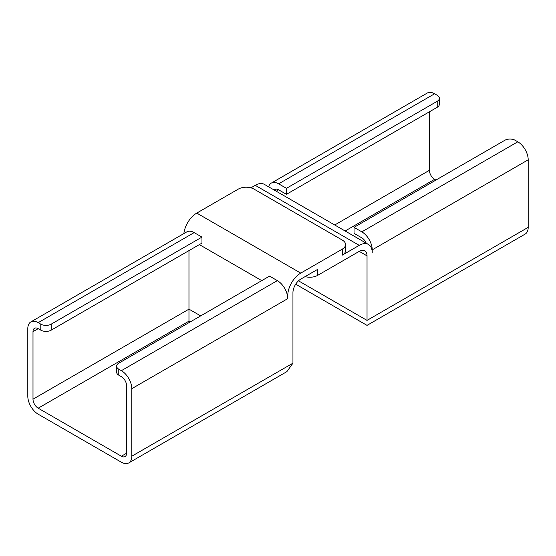 <?xml version="1.0" encoding="UTF-8"?>
<svg xmlns="http://www.w3.org/2000/svg" width="556" height="556" viewBox="0 0 556 556"><rect width="100%" height="100%" fill="white"/><g stroke="black" fill="none" stroke-linecap="round" stroke-linejoin="round"><path stroke-width="0.83" d="M131.779 456.219L131.779 388.686L287.751 298.635L287.751 295.632A18.383 10.613 -60 0 1 300.747 273.121L342.336 249.109L342.336 255.114L359.232 245.356A18.383 10.613 -60 0 1 368.426 244.445A18.383 10.613 -60 0 1 372.228 252.862L372.228 249.859L528.2 159.815L528.2 227.348L367.029 320.395L367.029 255.864A11.03 6.366 120 0 0 364.75 250.812A11.03 6.366 120 0 0 359.232 251.361L317.643 275.373L317.643 269.368L300.747 279.126A11.03 6.366 120 0 0 292.949 292.63L292.949 363.172L131.779 456.219A14.706 8.493 -120 0 1 128.735 462.953L286.854 371.658L292.949 363.172M287.751 298.635A14.706 8.493 -120 0 0 287.417 295.445A14.706 8.493 -120 0 0 277.347 280.627L121.382 370.671A14.706 8.493 60 0 1 131.779 388.686M277.347 280.627L269.549 276.123L118.782 363.172A7.353 4.246 0 0 0 116.628 366.168L116.628 372.172A7.353 4.246 0 0 0 118.782 375.175L121.382 376.676A7.353 4.246 60 0 1 126.58 385.683L126.58 453.216A7.353 4.246 60 0 1 125.058 456.587A7.353 4.246 60 0 1 121.382 456.219L38.197 408.194A7.353 4.246 60 0 1 32.999 399.187L32.999 331.654A7.353 4.246 60 0 1 34.521 328.29A7.353 4.246 60 0 1 38.197 328.652L32.999 331.654M201.967 237.099L51.194 324.148A7.353 4.246 180 0 1 40.797 324.148L38.197 322.647L194.169 232.603L201.967 237.099L201.967 243.104L51.194 330.153A7.353 4.246 0 0 1 40.797 330.153L38.197 328.652M38.197 322.647A14.706 8.493 -120 0 0 30.844 321.917A14.706 8.493 -120 0 0 27.8 328.652L27.8 396.185A14.706 8.493 -120 0 0 38.197 414.199L121.382 462.224A14.706 8.493 -120 0 0 128.735 462.953M121.382 370.671L118.782 369.17L118.782 375.175M305.091 276.617A11.03 6.366 0 0 0 317.643 275.373M295.695 284.185L367.029 325.371L525.156 234.083A14.706 8.493 -120 0 0 528.2 227.348M367.029 320.395C367.029 326.872 367.029 326.872 367.029 320.395C367.029 326.872 367.029 326.872 367.029 320.395L298.482 280.822M429.42 111.784L429.42 170.317A7.353 4.246 -120 0 0 434.618 179.324L435.918 180.075M517.803 141.801L361.831 231.852L354.033 227.348L504.806 140.3A7.353 4.246 180 0 1 515.203 140.3L517.803 141.801A14.706 8.493 60 0 1 528.2 159.815M268.631 186.83A14.706 8.493 60 0 1 271.3 183.098L427.265 93.047A14.706 8.493 60 0 1 434.618 93.776L437.218 95.278A7.353 4.246 180 0 1 439.372 98.28A7.353 4.246 180 0 1 437.218 101.282L286.451 188.324L278.653 183.827L434.618 93.776M361.831 231.852A14.706 8.493 60 0 1 372.228 249.859M368.426 244.445L264.447 184.418A18.383 10.613 120 0 0 255.253 185.322L359.232 245.356M250.909 187.831L255.253 185.322M342.336 255.114A11.03 6.366 0 0 0 345.568 250.61L345.568 244.605A11.03 6.366 180 0 1 342.336 249.109M300.747 273.121L196.768 213.087L238.357 189.075A11.03 6.366 180 0 1 253.953 189.075L342.336 240.102A11.03 6.366 180 0 1 345.568 244.605M196.768 213.087A18.383 10.613 120 0 0 183.883 233.569M116.628 366.168A7.353 4.246 0 0 0 118.782 369.17M194.169 232.603A14.706 8.493 -120 0 0 186.816 231.873L30.844 321.917M32.999 399.187L188.97 309.143L188.97 250.61M200.667 315.898L188.97 309.143L188.97 321.146L38.197 408.194M274.261 190.082A7.353 4.246 60 0 1 274.977 189.464A7.353 4.246 60 0 1 278.653 189.825L286.451 194.329L286.451 188.324M286.451 194.329L437.218 107.287A7.353 4.246 0 0 0 439.372 104.285L439.372 98.28M271.3 183.098A14.706 8.493 60 0 1 278.653 183.827M354.033 227.348L354.033 233.353L361.831 237.85A7.353 4.246 60 0 1 366.223 243.174M40.797 330.153L40.797 324.148M367.029 255.864L359.232 251.361M199.368 244.605L261.751 280.627M51.194 330.153L51.194 324.148M121.382 456.219L126.58 453.216M190.263 321.896L188.97 321.146M429.42 170.317L334.726 224.992M276.235 191.222L278.653 189.825M437.218 101.282L437.218 107.287M434.618 179.324L345.123 230.99"/></g></svg>
